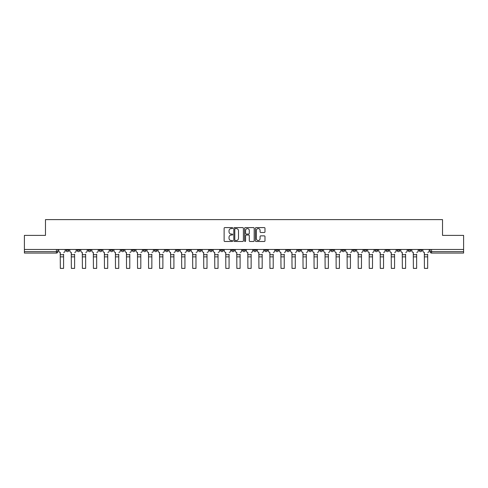 <?xml version="1.0" encoding="UTF-8"?>
<svg xmlns="http://www.w3.org/2000/svg" width="488" height="488" viewBox="0 0 488 488"><rect width="100%" height="100%" fill="white"/><g stroke="black" fill="none" stroke-linecap="round" stroke-linejoin="round"><path stroke-width="0.73" d="M232.684 228.085A0.488 0.488 0 0 0 232.196 227.597L224.822 227.597A0.695 0.695 0 0 0 224.126 228.292L224.126 240.791A0.695 0.695 0 0 0 224.822 241.481L232.196 241.481A0.488 0.488 0 0 0 232.684 240.999A0.488 0.488 0 0 0 232.196 240.511L231.245 240.511A2.22 2.22 0 0 1 229.024 238.29L229.024 237.247A2.22 2.22 0 0 1 231.245 235.027L232.196 235.027A0.488 0.488 0 0 0 232.684 234.539A0.488 0.488 0 0 0 232.196 234.057L231.245 234.057A2.22 2.22 0 0 1 229.024 231.831L229.024 230.794A2.22 2.22 0 0 1 231.245 228.573L232.196 228.573A0.488 0.488 0 0 0 232.684 228.085M363.95 249.466L363.95 250.24L366.781 250.24A1.415 1.415 0 0 1 365.366 251.655A1.415 1.415 0 0 1 363.95 250.24L363.95 249.466M352.915 249.466L352.915 250.24L355.746 250.24A1.415 1.415 0 0 1 354.331 251.655A1.415 1.415 0 0 1 352.915 250.24L352.915 249.466M286.718 249.466L286.718 250.24L289.549 250.24A1.415 1.415 0 0 1 288.134 251.655A1.415 1.415 0 0 1 286.718 250.24L286.718 249.466M275.683 249.466L275.683 250.24L278.514 250.24A1.415 1.415 0 0 1 277.099 251.655A1.415 1.415 0 0 1 275.683 250.24L275.683 249.466M264.655 249.466L264.655 250.24L267.479 250.24A1.415 1.415 0 0 1 266.064 251.655A1.415 1.415 0 0 1 264.655 250.24L264.655 249.466M242.585 249.466L242.585 250.24L245.415 250.24A1.415 1.415 0 0 1 244 251.655A1.415 1.415 0 0 1 242.585 250.24L242.585 249.466M220.521 250.24L220.521 249.466L220.521 250.24A1.415 1.415 0 0 0 221.936 251.655A1.415 1.415 0 0 1 220.521 250.24L223.345 250.24A1.415 1.415 0 0 1 221.936 251.655A1.415 1.415 0 0 0 223.345 250.24L223.345 249.466L223.345 250.24M209.486 250.24L209.486 249.466L209.486 250.24A1.415 1.415 0 0 0 210.901 251.655A1.415 1.415 0 0 1 209.486 250.24L212.317 250.24A1.415 1.415 0 0 1 210.901 251.655M198.451 250.24L198.451 249.466L198.451 250.24A1.415 1.415 0 0 0 199.866 251.655A1.415 1.415 0 0 1 198.451 250.24L201.282 250.24A1.415 1.415 0 0 1 199.866 251.655A1.415 1.415 0 0 0 201.282 250.24L201.282 249.466L201.282 250.24M187.422 249.466L187.422 250.24L190.247 250.24A1.415 1.415 0 0 1 188.838 251.655A1.415 1.415 0 0 1 187.422 250.24L187.422 249.466M176.388 249.466L176.388 250.24L179.218 250.24A1.415 1.415 0 0 1 177.803 251.655A1.415 1.415 0 0 1 176.388 250.24L176.388 249.466M165.353 249.466L165.353 250.24L168.183 250.24A1.415 1.415 0 0 1 166.768 251.655A1.415 1.415 0 0 1 165.353 250.24L165.353 249.466M154.324 250.24L154.324 249.466L154.324 250.24A1.415 1.415 0 0 0 155.733 251.655A1.415 1.415 0 0 1 154.324 250.24L157.148 250.24A1.415 1.415 0 0 1 155.733 251.655M132.254 250.24L132.254 249.466L132.254 250.24A1.415 1.415 0 0 0 133.669 251.655A1.415 1.415 0 0 1 132.254 250.24L135.084 250.24A1.415 1.415 0 0 1 133.669 251.655A1.415 1.415 0 0 0 135.084 250.24L135.084 249.466L135.084 250.24M121.219 250.24L121.219 249.466L121.219 250.24A1.415 1.415 0 0 0 122.634 251.655A1.415 1.415 0 0 1 121.219 250.24L124.05 250.24A1.415 1.415 0 0 1 122.634 251.655A1.415 1.415 0 0 0 124.05 250.24L124.05 249.466L124.05 250.24M110.19 250.24L110.19 249.466L110.19 250.24A1.415 1.415 0 0 0 111.606 251.655A1.415 1.415 0 0 1 110.19 250.24L113.021 250.24A1.415 1.415 0 0 1 111.606 251.655A1.415 1.415 0 0 0 113.021 250.24L113.021 249.466L113.021 250.24M99.156 250.24L99.156 249.466L99.156 250.24A1.415 1.415 0 0 0 100.571 251.655A1.415 1.415 0 0 1 99.156 250.24L101.986 250.24A1.415 1.415 0 0 1 100.571 251.655M88.121 249.466L88.121 250.24L90.951 250.24A1.415 1.415 0 0 1 89.536 251.655A1.415 1.415 0 0 1 88.121 250.24L88.121 249.466M77.092 250.24L77.092 249.466L77.092 250.24A1.415 1.415 0 0 0 78.507 251.655A1.415 1.415 0 0 1 77.092 250.24L79.916 250.24A1.415 1.415 0 0 1 78.507 251.655A1.415 1.415 0 0 0 79.916 250.24L79.916 249.466L79.916 250.24M264.289 232.495A0.695 0.695 0 0 0 264.984 231.8L264.984 228.292A0.695 0.695 0 0 0 264.289 227.597L256.096 227.597A0.695 0.695 0 0 0 255.401 228.292L255.401 240.791A0.695 0.695 0 0 0 256.096 241.481L264.289 241.481A0.695 0.695 0 0 0 264.984 240.791L264.984 236.552A0.695 0.695 0 0 0 264.289 235.863L260.781 235.863A0.695 0.695 0 0 0 260.086 236.552L260.086 238.656A1.854 1.854 0 0 1 258.231 240.511A1.854 1.854 0 0 1 256.377 238.656L256.377 230.428A1.854 1.854 0 0 1 258.231 228.573A1.854 1.854 0 0 1 260.086 230.428L260.086 231.8A0.695 0.695 0 0 0 260.781 232.495L264.289 232.495M24.4 249.466L24.4 235.387L45.475 235.387L45.475 219.618L442.525 219.618L442.525 235.387L463.6 235.387L463.6 249.466L24.4 249.466L24.4 251.655L57.852 251.655L57.852 249.466L57.852 251.655A1.415 1.415 0 0 1 56.437 253.071L24.4 253.071L24.4 251.655M243.39 228.292A0.695 0.695 0 0 0 242.701 227.597L234.508 227.597A0.695 0.695 0 0 0 233.813 228.292L233.813 240.791A0.695 0.695 0 0 0 234.508 241.481L242.701 241.481A0.695 0.695 0 0 0 243.39 240.791L243.39 228.292M245.299 227.597L253.492 227.597A0.695 0.695 0 0 1 254.187 228.292L254.187 240.791A0.695 0.695 0 0 1 253.492 241.481L249.99 241.481A0.695 0.695 0 0 1 249.295 240.791L249.295 235.722A0.695 0.695 0 0 0 248.599 235.027L246.275 235.027A0.695 0.695 0 0 0 245.58 235.722L245.58 240.999A0.488 0.488 0 0 1 245.092 241.481A0.488 0.488 0 0 1 244.61 240.999L244.61 228.292A0.695 0.695 0 0 1 245.299 227.597M430.148 249.466L430.148 251.655L463.6 251.655L463.6 253.071L431.563 253.071A1.415 1.415 0 0 1 430.148 251.655A1.415 1.415 0 0 0 431.563 253.071L431.563 249.466M463.6 249.466L463.6 251.655M421.943 249.466L421.943 250.24A1.415 1.415 0 0 1 420.528 251.655A1.415 1.415 0 0 1 419.113 250.24L421.943 250.24M419.113 249.466L419.113 250.24M410.908 249.466L410.908 250.24A1.415 1.415 0 0 1 409.493 251.655A1.415 1.415 0 0 1 408.084 250.24L410.908 250.24M408.084 249.466L408.084 250.24M399.879 249.466L399.879 250.24A1.415 1.415 0 0 1 398.464 251.655A1.415 1.415 0 0 1 397.049 250.24A1.415 1.415 0 0 0 398.464 251.655M397.049 249.466L397.049 250.24L399.879 250.24M388.845 249.466L388.845 250.24A1.415 1.415 0 0 1 387.429 251.655A1.415 1.415 0 0 1 386.014 250.24L388.845 250.24M386.014 249.466L386.014 250.24M377.81 249.466L377.81 250.24A1.415 1.415 0 0 1 376.394 251.655A1.415 1.415 0 0 1 374.979 250.24L377.81 250.24M374.979 249.466L374.979 250.24M366.781 249.466L366.781 250.24M355.746 249.466L355.746 250.24L355.746 249.466M344.711 249.466L344.711 250.24A1.415 1.415 0 0 1 343.296 251.655A1.415 1.415 0 0 1 341.881 250.24L344.711 250.24M341.881 249.466L341.881 250.24M333.676 249.466L333.676 250.24A1.415 1.415 0 0 1 332.267 251.655A1.415 1.415 0 0 1 330.852 250.24L333.676 250.24M330.852 249.466L330.852 250.24M322.647 249.466L322.647 250.24A1.415 1.415 0 0 1 321.232 251.655A1.415 1.415 0 0 1 319.817 250.24L322.647 250.24M319.817 249.466L319.817 250.24M311.612 249.466L311.612 250.24A1.415 1.415 0 0 1 310.197 251.655A1.415 1.415 0 0 1 308.782 250.24L311.612 250.24M308.782 249.466L308.782 250.24M300.577 249.466L300.577 250.24A1.415 1.415 0 0 1 299.162 251.655A1.415 1.415 0 0 1 297.753 250.24L300.577 250.24M297.753 249.466L297.753 250.24M289.549 249.466L289.549 250.24A1.415 1.415 0 0 1 288.134 251.655M278.514 249.466L278.514 250.24M267.479 250.24L267.479 249.466L267.479 250.24A1.415 1.415 0 0 1 266.064 251.655M256.45 249.466L256.45 250.24A1.415 1.415 0 0 1 255.035 251.655A1.415 1.415 0 0 1 253.62 250.24A1.415 1.415 0 0 0 255.035 251.655A1.415 1.415 0 0 0 256.45 250.24L253.62 250.24L253.62 249.466M245.415 250.24L245.415 249.466L245.415 250.24A1.415 1.415 0 0 1 244 251.655M234.38 249.466L234.38 250.24A1.415 1.415 0 0 1 232.965 251.655A1.415 1.415 0 0 1 231.55 250.24A1.415 1.415 0 0 0 232.965 251.655M231.55 249.466L231.55 250.24L234.38 250.24M212.317 249.466L212.317 250.24L212.317 249.466M190.247 250.24L190.247 249.466L190.247 250.24A1.415 1.415 0 0 1 188.838 251.655M179.218 250.24L179.218 249.466L179.218 250.24A1.415 1.415 0 0 1 177.803 251.655M168.183 250.24L168.183 249.466L168.183 250.24A1.415 1.415 0 0 1 166.768 251.655M157.148 249.466L157.148 250.24L157.148 249.466M146.119 250.24L146.119 249.466L146.119 250.24A1.415 1.415 0 0 1 144.704 251.655A1.415 1.415 0 0 1 143.289 250.24L146.119 250.24A1.415 1.415 0 0 1 144.704 251.655M143.289 249.466L143.289 250.24M101.986 249.466L101.986 250.24L101.986 249.466M90.951 250.24L90.951 249.466L90.951 250.24A1.415 1.415 0 0 1 89.536 251.655M68.887 250.24L68.887 249.466L68.887 250.24A1.415 1.415 0 0 1 67.472 251.655A1.415 1.415 0 0 1 66.057 250.24L68.887 250.24A1.415 1.415 0 0 1 67.472 251.655M66.057 249.466L66.057 250.24M56.437 249.466L56.437 253.071A1.415 1.415 0 0 0 57.852 251.655M235.271 228.573A0.488 0.488 0 0 0 234.783 229.055L234.783 240.023A0.488 0.488 0 0 0 235.271 240.511L236.277 240.511A2.22 2.22 0 0 0 238.498 238.29L238.498 230.794A2.22 2.22 0 0 0 236.277 228.573L235.271 228.573M249.295 230.464A1.854 1.854 0 0 0 247.434 228.604A1.854 1.854 0 0 0 245.58 230.464L245.58 233.362A0.695 0.695 0 0 0 246.275 234.057L248.599 234.057A0.695 0.695 0 0 0 249.295 233.362L249.295 230.464M63.58 256.853L60.329 256.853M58.81 250.948L58.81 249.466L58.81 250.948A1.415 1.415 0 0 0 60.219 252.363L60.329 254.199M60.219 252.363L60.329 268.382L63.58 268.382L63.58 254.199M65.099 250.948L65.099 249.466L65.099 250.948A1.415 1.415 0 0 1 63.69 252.363M63.58 268.382L60.329 268.382M74.615 256.853L71.364 256.853M69.839 250.948L69.839 249.466L69.839 250.948A1.415 1.415 0 0 0 71.254 252.363L71.364 254.199M71.254 252.363L71.364 268.382L74.615 268.382L74.615 254.199M76.134 250.948L76.134 249.466L76.134 250.948A1.415 1.415 0 0 1 74.719 252.363M85.65 256.853L82.393 256.853M80.874 250.948L80.874 249.466L80.874 250.948A1.415 1.415 0 0 0 82.289 252.363L82.393 254.199M82.289 252.363L82.393 268.382L85.65 268.382L85.65 254.199M87.169 250.948L87.169 249.466L87.169 250.948A1.415 1.415 0 0 1 85.754 252.363M74.615 268.382L71.364 268.382M85.65 268.382L82.393 268.382M96.679 256.853L93.428 256.853M91.909 250.948L91.909 249.466L91.909 250.948A1.415 1.415 0 0 0 93.324 252.363L93.428 254.199M93.324 252.363L93.428 268.382L96.679 268.382L96.679 254.199M98.204 250.948L98.204 249.466L98.204 250.948A1.415 1.415 0 0 1 96.789 252.363M107.714 256.853L104.462 256.853M102.938 250.948L102.938 249.466L102.938 250.948A1.415 1.415 0 0 0 104.353 252.363L104.462 254.199M104.353 252.363L104.462 268.382L107.714 268.382L107.714 254.199M109.233 250.948L109.233 249.466L109.233 250.948A1.415 1.415 0 0 1 107.817 252.363M118.749 256.853L115.491 256.853M113.972 250.948L113.972 249.466L113.972 250.948A1.415 1.415 0 0 0 115.388 252.363L115.491 254.199M115.388 252.363L115.491 268.382L118.749 268.382L118.749 254.199M120.268 250.948L120.268 249.466L120.268 250.948A1.415 1.415 0 0 1 118.852 252.363M96.679 268.382L93.428 268.382M107.714 268.382L104.462 268.382M118.749 268.382L115.491 268.382M129.778 256.853L126.526 256.853M125.007 250.948L125.007 249.466L125.007 250.948A1.415 1.415 0 0 0 126.422 252.363L126.526 254.199M126.422 252.363L126.526 268.382L129.778 268.382L129.778 254.199M131.303 250.948L131.303 249.466L131.303 250.948A1.415 1.415 0 0 1 129.887 252.363M129.778 268.382L126.526 268.382M140.812 256.853L137.561 256.853M136.036 250.948L136.036 249.466L136.036 250.948A1.415 1.415 0 0 0 137.451 252.363L137.561 254.199M137.451 252.363L137.561 268.382L140.812 268.382L140.812 254.199M142.331 250.948L142.331 249.466L142.331 250.948A1.415 1.415 0 0 1 140.916 252.363M140.812 268.382L137.561 268.382M151.847 256.853L148.59 256.853M147.071 250.948L147.071 249.466L147.071 250.948A1.415 1.415 0 0 0 148.486 252.363L148.59 254.199M148.486 252.363L148.59 268.382L151.847 268.382L151.847 254.199M153.366 250.948L153.366 249.466L153.366 250.948A1.415 1.415 0 0 1 151.951 252.363M151.847 268.382L148.59 268.382M162.876 256.853L159.625 256.853M158.106 250.948L158.106 249.466L158.106 250.948A1.415 1.415 0 0 0 159.521 252.363L159.625 254.199M159.521 252.363L159.625 268.382L162.876 268.382L162.876 254.199M164.401 250.948L164.401 249.466L164.401 250.948A1.415 1.415 0 0 1 162.986 252.363M162.876 268.382L159.625 268.382M173.911 256.853L170.66 256.853M169.141 250.948L169.141 249.466L169.141 250.948A1.415 1.415 0 0 0 170.55 252.363L170.66 254.199M170.55 252.363L170.66 268.382L173.911 268.382L173.911 254.199M175.43 250.948L175.43 249.466L175.43 250.948A1.415 1.415 0 0 1 174.021 252.363M173.911 268.382L170.66 268.382M184.946 256.853L181.695 256.853M180.17 250.948L180.17 249.466L180.17 250.948A1.415 1.415 0 0 0 181.585 252.363L181.695 254.199M181.585 252.363L181.695 268.382L184.946 268.382L184.946 254.199M186.465 250.948L186.465 249.466L186.465 250.948A1.415 1.415 0 0 1 185.05 252.363M184.946 268.382L181.695 268.382M195.981 256.853L192.723 256.853M191.204 250.948L191.204 249.466L191.204 250.948A1.415 1.415 0 0 0 192.62 252.363L192.723 254.199M192.62 252.363L192.723 268.382L195.981 268.382L195.981 254.199M197.5 250.948L197.5 249.466L197.5 250.948A1.415 1.415 0 0 1 196.084 252.363M195.981 268.382L192.723 268.382M207.01 256.853L203.758 256.853M202.239 250.948L202.239 249.466L202.239 250.948A1.415 1.415 0 0 0 203.655 252.363L203.758 254.199M203.655 252.363L203.758 268.382L207.01 268.382L207.01 254.199M208.535 250.948L208.535 249.466L208.535 250.948A1.415 1.415 0 0 1 207.119 252.363M207.01 268.382L203.758 268.382M218.044 256.853L214.793 256.853M213.268 250.948L213.268 249.466L213.268 250.948A1.415 1.415 0 0 0 214.683 252.363L214.793 254.199M214.683 252.363L214.793 268.382L218.044 268.382L218.044 254.199M219.563 250.948L219.563 249.466L219.563 250.948A1.415 1.415 0 0 1 218.148 252.363M218.044 268.382L214.793 268.382M229.079 256.853L225.822 256.853M224.303 250.948L224.303 249.466L224.303 250.948A1.415 1.415 0 0 0 225.718 252.363L225.822 254.199M225.718 252.363L225.822 268.382L229.079 268.382L229.079 254.199M230.598 250.948L230.598 249.466L230.598 250.948A1.415 1.415 0 0 1 229.183 252.363M229.079 268.382L225.822 268.382M240.108 256.853L236.857 256.853M235.338 250.948L235.338 249.466L235.338 250.948A1.415 1.415 0 0 0 236.753 252.363L236.857 254.199M236.753 252.363L236.857 268.382L240.108 268.382L240.108 254.199M241.633 250.948L241.633 249.466L241.633 250.948A1.415 1.415 0 0 1 240.218 252.363M240.108 268.382L236.857 268.382M251.143 256.853L247.892 256.853M246.367 250.948L246.367 249.466L246.367 250.948A1.415 1.415 0 0 0 247.782 252.363L247.892 254.199M247.782 252.363L247.892 268.382L251.143 268.382L251.143 254.199M252.662 250.948L252.662 249.466L252.662 250.948A1.415 1.415 0 0 1 251.247 252.363M251.143 268.382L247.892 268.382M262.178 256.853L258.921 256.853M257.402 250.948L257.402 249.466L257.402 250.948A1.415 1.415 0 0 0 258.817 252.363L258.921 254.199M258.817 252.363L258.921 268.382L262.178 268.382L262.178 254.199M263.697 250.948L263.697 249.466L263.697 250.948A1.415 1.415 0 0 1 262.282 252.363M262.178 268.382L258.921 268.382M273.207 256.853L269.956 256.853M268.437 250.948L268.437 249.466L268.437 250.948A1.415 1.415 0 0 0 269.852 252.363L269.956 254.199M269.852 252.363L269.956 268.382L273.207 268.382L273.207 254.199M274.732 250.948L274.732 249.466L274.732 250.948A1.415 1.415 0 0 1 273.317 252.363M273.207 268.382L269.956 268.382M284.242 256.853L280.99 256.853M279.465 250.948L279.465 249.466L279.465 250.948A1.415 1.415 0 0 0 280.881 252.363L280.99 254.199M280.881 252.363L280.99 268.382L284.242 268.382L284.242 254.199M285.761 250.948L285.761 249.466L285.761 250.948A1.415 1.415 0 0 1 284.345 252.363M284.242 268.382L280.99 268.382M295.277 256.853L292.019 256.853M290.5 250.948L290.5 249.466L290.5 250.948A1.415 1.415 0 0 0 291.916 252.363L292.019 254.199M291.916 252.363L292.019 268.382L295.277 268.382L295.277 254.199M296.796 250.948L296.796 249.466L296.796 250.948A1.415 1.415 0 0 1 295.38 252.363M295.277 268.382L292.019 268.382M306.305 256.853L303.054 256.853M301.535 250.948L301.535 249.466L301.535 250.948A1.415 1.415 0 0 0 302.95 252.363L303.054 254.199M302.95 252.363L303.054 268.382L306.305 268.382L306.305 254.199M307.83 250.948L307.83 249.466L307.83 250.948A1.415 1.415 0 0 1 306.415 252.363M306.305 268.382L303.054 268.382M317.34 256.853L314.089 256.853M312.57 250.948L312.57 249.466L312.57 250.948A1.415 1.415 0 0 0 313.979 252.363L314.089 254.199M313.979 252.363L314.089 268.382L317.34 268.382L317.34 254.199M318.859 250.948L318.859 249.466L318.859 250.948A1.415 1.415 0 0 1 317.45 252.363M317.34 268.382L314.089 268.382M328.375 256.853L325.124 256.853M323.599 250.948L323.599 249.466L323.599 250.948A1.415 1.415 0 0 0 325.014 252.363L325.124 254.199M325.014 252.363L325.124 268.382L328.375 268.382L328.375 254.199M329.894 250.948L329.894 249.466L329.894 250.948A1.415 1.415 0 0 1 328.479 252.363M328.375 268.382L325.124 268.382M339.41 256.853L336.153 256.853M334.634 250.948L334.634 249.466L334.634 250.948A1.415 1.415 0 0 0 336.049 252.363L336.153 254.199M336.049 252.363L336.153 268.382L339.41 268.382L339.41 254.199M340.929 250.948L340.929 249.466L340.929 250.948A1.415 1.415 0 0 1 339.514 252.363M339.41 268.382L336.153 268.382M350.439 256.853L347.188 256.853M345.669 250.948L345.669 249.466L345.669 250.948A1.415 1.415 0 0 0 347.084 252.363L347.188 254.199M347.084 252.363L347.188 268.382L350.439 268.382L350.439 254.199M351.964 250.948L351.964 249.466L351.964 250.948A1.415 1.415 0 0 1 350.549 252.363M350.439 268.382L347.188 268.382M361.474 256.853L358.222 256.853M356.697 250.948L356.697 249.466L356.697 250.948A1.415 1.415 0 0 0 358.113 252.363L358.222 254.199M358.113 252.363L358.222 268.382L361.474 268.382L361.474 254.199M362.993 250.948L362.993 249.466L362.993 250.948A1.415 1.415 0 0 1 361.577 252.363M361.474 268.382L358.222 268.382M372.509 256.853L369.251 256.853M367.732 250.948L367.732 249.466L367.732 250.948A1.415 1.415 0 0 0 369.148 252.363L369.251 254.199M369.148 252.363L369.251 268.382L372.509 268.382L372.509 254.199M374.028 250.948L374.028 249.466L374.028 250.948A1.415 1.415 0 0 1 372.612 252.363M372.509 268.382L369.251 268.382M383.537 256.853L380.286 256.853M378.767 250.948L378.767 249.466L378.767 250.948A1.415 1.415 0 0 0 380.183 252.363L380.286 254.199M380.183 252.363L380.286 268.382L383.537 268.382L383.537 254.199M385.062 250.948L385.062 249.466L385.062 250.948A1.415 1.415 0 0 1 383.647 252.363M383.537 268.382L380.286 268.382M394.572 256.853L391.321 256.853M389.796 250.948L389.796 249.466L389.796 250.948A1.415 1.415 0 0 0 391.211 252.363L391.321 254.199M391.211 252.363L391.321 268.382L394.572 268.382L394.572 254.199M396.091 250.948L396.091 249.466L396.091 250.948A1.415 1.415 0 0 1 394.676 252.363M394.572 268.382L391.321 268.382M405.607 256.853L402.35 256.853M400.831 250.948L400.831 249.466L400.831 250.948A1.415 1.415 0 0 0 402.246 252.363L402.35 254.199M402.246 252.363L402.35 268.382L405.607 268.382L405.607 254.199M407.126 250.948L407.126 249.466L407.126 250.948A1.415 1.415 0 0 1 405.711 252.363M405.607 268.382L402.35 268.382M416.636 256.853L413.385 256.853M411.866 250.948L411.866 249.466L411.866 250.948A1.415 1.415 0 0 0 413.281 252.363L413.385 254.199M413.281 252.363L413.385 268.382L416.636 268.382L416.636 254.199M418.161 250.948L418.161 249.466L418.161 250.948A1.415 1.415 0 0 1 416.746 252.363M416.636 268.382L413.385 268.382M427.671 256.853L424.42 256.853M422.901 250.948L422.901 249.466L422.901 250.948A1.415 1.415 0 0 0 424.31 252.363L424.42 254.199M424.31 252.363L424.42 268.382L427.671 268.382L427.671 254.199M429.19 250.948L429.19 249.466L429.19 250.948A1.415 1.415 0 0 1 427.781 252.363M427.671 268.382L424.42 268.382M63.58 254.73L60.329 254.73M74.615 254.73L71.364 254.73M85.65 254.73L82.393 254.73M96.679 254.73L93.428 254.73M107.714 254.73L104.462 254.73M118.749 254.73L115.491 254.73M129.778 254.73L126.526 254.73M140.812 254.73L137.561 254.73M151.847 254.73L148.59 254.73M162.876 254.73L159.625 254.73M173.911 254.73L170.66 254.73M184.946 254.73L181.695 254.73M195.981 254.73L192.723 254.73M207.01 254.73L203.758 254.73M218.044 254.73L214.793 254.73M229.079 254.73L225.822 254.73M240.108 254.73L236.857 254.73M251.143 254.73L247.892 254.73M262.178 254.73L258.921 254.73M273.207 254.73L269.956 254.73M284.242 254.73L280.99 254.73M295.277 254.73L292.019 254.73M306.305 254.73L303.054 254.73M317.34 254.73L314.089 254.73M328.375 254.73L325.124 254.73M339.41 254.73L336.153 254.73M350.439 254.73L347.188 254.73M361.474 254.73L358.222 254.73M372.509 254.73L369.251 254.73M383.537 254.73L380.286 254.73M394.572 254.73L391.321 254.73M405.607 254.73L402.35 254.73M416.636 254.73L413.385 254.73M427.671 254.73L424.42 254.73"/></g></svg>
